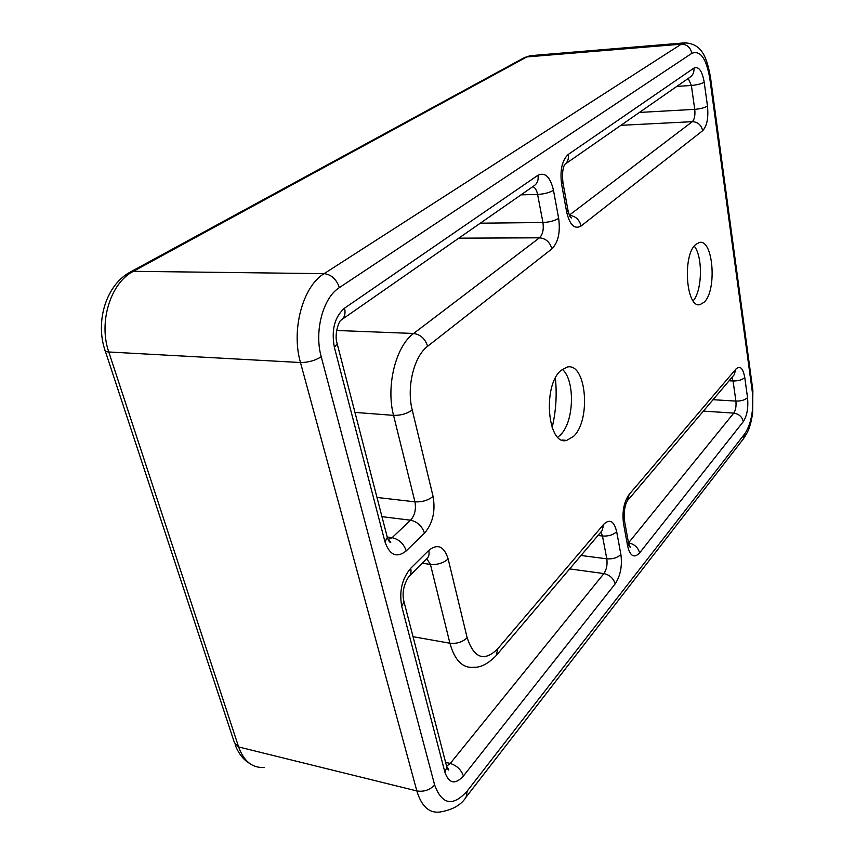 <?xml version="1.0" encoding="UTF-8"?>
<svg xmlns="http://www.w3.org/2000/svg" width="855" height="855" viewBox="0 0 855 855"><rect width="100%" height="100%" fill="white"/><g stroke="black" fill="none" stroke-linecap="round" stroke-linejoin="round"><path stroke-width="1.28" d="M704.146 302.189L700.127 304.583C686.255 309.147 682.108 255.41 695.703 244.477L699.315 242.478C713.241 238.545 717.238 290.401 704.146 302.189M562.333 369.307L562.665 369.617C574.56 380.229 574.304 418.052 562.323 432.833L557.888 437.268M573.609 436.317L566.705 440.4C547.617 446.203 542.327 385.755 560.901 370.504L567.122 367.084C586.252 362.071 591.382 419.955 573.609 436.317M555.376 378.113C557.075 394.775 555.996 411.266 552.138 427.586M694.249 246.09C702.863 256.543 702.34 289.888 693.426 300.543L693.17 300.864M339.36 287.622C323.062 297.647 314.02 331.334 321.224 356.759L434.639 784.997C442.014 804.854 452.883 806.864 467.236 791.014L744.962 433.549C751.492 423.214 753.939 409.267 752.293 391.729L709.757 78.19C706.283 58.375 700.309 50.082 691.855 53.32L339.36 287.622C336.507 279.243 331.43 274.583 324.13 273.653L681.285 44.171L526.819 56.932L133.369 271.324L324.13 273.653C302.884 286.201 290.946 329.784 300.479 362.531L108.788 351.982L238.631 746.96L416.845 790.95L300.479 362.531C308.185 362.52 315.1 360.596 321.224 356.759M413.051 636.697L449.912 643.217C454.775 660.552 462.844 668.557 474.108 667.253C480.767 667.605 488.13 663.715 496.189 655.593L497.76 648.774C484.24 662.08 474.044 658.403 467.151 637.745L448.159 558.978C444.108 546.206 437.642 543.353 428.74 550.406C429.573 554.136 428.868 556.958 426.624 558.871L409.566 575.917M497.76 648.774L603.844 524.168C609.786 518.611 614.061 521.101 616.658 531.628L620.88 554.425C622.376 566.01 620.452 575.842 615.13 583.922L463.421 775.998C455.181 784.89 449.003 783.65 444.91 772.279L401.754 606.355L404.009 601.813L403.613 600.146M428.74 550.406L410.667 568.34C402.021 578.696 399.05 591.371 401.754 606.355M537.977 175.243C545.127 171.962 550.289 176.964 553.463 190.248L558.646 218.282C560.506 232.186 558.251 242.382 551.881 248.891L427.618 346.286C413.991 356.257 406.349 387.251 412.228 409.994L433.079 496.424C435.633 511.183 432.78 523.431 424.497 533.178L406.232 550.898C396.805 558.347 389.698 555.301 384.942 541.739L334.369 347.333C331.184 330.041 334.583 316.97 344.565 308.142L537.977 175.243C538.693 180.063 537.325 183.611 533.883 185.898L341.957 319.481M639.412 112.443L694.741 109.344L691.374 85.468C697.092 84.944 701.367 83.843 704.199 82.176C702.158 70.805 698.738 66.113 693.918 68.09L568.286 154.413C562.034 160.259 559.811 170.252 561.628 184.391L566.705 212.211C569.815 225.047 574.613 229.642 581.101 225.998C579.38 219.617 575.49 216.048 569.43 215.31M704.199 82.176L707.48 106.041C708.613 117.819 707.01 126.048 702.66 130.708L581.101 225.998M628.521 542.904L733.761 413.104C738.934 413.916 742.108 416.77 743.305 421.643C747.067 415.744 748.478 407.739 747.527 397.628L744.769 377.525C743.038 368.152 740.099 365.309 735.952 369.007L734.103 374.853L628.158 499.865M743.305 421.643L639.615 552.918C634.164 558.539 630.167 556.263 627.623 546.078L623.487 523.41L624.385 520.214M735.952 369.007L629.152 494.447C623.915 501.96 622.023 511.611 623.487 523.41M713.038 399.702L735.899 401.091C736.39 406.168 735.674 410.165 733.761 413.104L703.376 411.105M376.991 497.45L414.942 501.842L393.557 415.37L354.953 412.399M569.355 215.129L692.304 121.677L620.922 125.322M688.264 78.446L691.374 85.468L676.797 86.419M336.624 330.479L413.617 333.482L539.505 237.808L458.804 238.16M467.151 637.745C462.544 642.084 456.794 643.911 449.912 643.217L430.428 564.418L422.242 563.253M747.527 397.628C745.068 400.001 741.189 401.155 735.899 401.091L733.066 380.988L729.08 380.774M445.605 762.382L450.243 763.451L603.897 573.577L569.644 568.906M480.307 223.187L542.936 222.514L537.603 194.459L521.037 194.844M387.326 537.036L392.103 537.667L410.592 520.214L381.961 516.655M581.026 555.483L606.804 558.828L602.476 536.021L597.976 535.476M412.228 409.994C407.033 413.713 400.813 415.498 393.557 415.37C385.787 386.075 395.854 346.008 413.617 333.482C420.532 334.497 425.202 338.772 427.618 346.286M463.421 775.998C461.219 769.735 456.827 765.556 450.243 763.451L446.695 766.155M444.91 772.279L446.844 767.192L446.321 765.15M620.88 554.425C617.534 557.759 612.853 559.234 606.804 558.828C607.574 564.642 606.601 569.558 603.897 573.577C609.765 574.913 613.516 578.365 615.13 583.922M410.667 568.34C411.533 572.113 410.849 574.966 408.605 576.879C403.453 585.269 401.914 593.573 404.009 601.813L446.844 767.192C448.095 769.799 448.747 770.633 448.8 769.682L446.791 766.668M426.784 558.742L430.428 564.418C437.439 564.931 443.35 563.114 448.159 558.978M600.883 532.045L602.476 536.021C608.557 536.384 613.281 534.909 616.658 531.628M497.001 654.62L602.091 530.624L603.844 524.168M336.881 342.545L337.191 343.796L334.369 347.333M344.565 308.142C345.783 313.785 344.565 317.814 340.899 320.219L340.878 320.379C339.659 319.781 333.696 334.07 337.191 343.796L387.336 537.421L384.942 541.739M532.879 186.593C535.145 187.598 536.716 190.216 537.603 194.459C544.197 194.064 549.487 192.664 553.463 190.248M386.909 535.743L387.336 537.421C388.801 541.29 389.966 542.872 390.831 542.166L388.149 539.644M406.232 550.898C403.742 543.695 399.029 539.281 392.103 537.667L388.095 539.526M558.646 218.282C554.724 220.782 549.487 222.182 542.936 222.514C543.887 229.482 542.743 234.58 539.505 237.808C545.853 238.46 549.979 242.157 551.881 248.891M433.079 496.424C428.099 500.389 422.06 502.195 414.942 501.842C416.257 509.259 414.803 515.383 410.592 520.214C417.454 521.753 422.081 526.071 424.497 533.178M639.615 552.918C638.087 547.489 634.442 544.154 628.703 542.925L628.564 543.085M628.489 542.786L627.623 546.078M629.152 494.447L627.356 500.859C624.738 505.081 623.787 511.75 624.492 520.845L628.607 543.459L630.327 547.339L628.275 545.052M731.987 377.344L733.066 380.988C738.389 381.02 742.29 379.866 744.769 377.525M707.48 106.041C704.68 107.773 700.437 108.874 694.741 109.344C695.329 115.254 694.517 119.369 692.304 121.677C697.862 121.976 701.314 124.99 702.66 130.708M566.705 212.211L567.923 209.999M561.628 184.391L562.889 182.286M565.155 164.128L689.825 77.345C692.956 75.272 694.313 72.183 693.918 68.09M568.286 154.413C568.928 159.105 567.56 162.568 564.161 164.823L564.92 164.342C562.697 167.548 562.045 173.661 562.953 182.681L567.998 210.416C570.157 218.709 570.627 217.117 571.407 217.972L570.071 216.604M691.855 53.32C690.455 47.367 686.928 44.31 681.285 44.171L686.084 42.75M532.227 55.522L524.425 57.584L530.314 55.682L684.363 42.889C702.799 43.263 707.138 59.316 710.484 77.239L709.757 78.19M133.369 271.324C110.658 282.706 98.304 322.153 108.788 351.982C105.967 351.779 104.641 351.01 104.823 349.652C95.3 321.234 106.18 284.555 130.601 271.89L133.369 271.324M105.24 350.935L234.43 742.728L238.631 746.96C243.857 761.324 252.353 768.153 264.099 767.437M467.236 791.014L466.071 797.149C461.251 804.972 452.519 809.931 439.876 812.036C429.167 813.34 421.494 806.318 416.845 790.95C423.834 792.029 429.766 790.041 434.639 784.997M752.827 389.998L752.293 391.729M466.798 796.208L743.423 438.807L744.962 433.549M130.056 272.179L523.912 57.862M700.127 304.583L697.958 304.53M566.705 440.4L562.12 440.026M562.323 432.833L560.314 435.174M744.074 437.974C749.6 428.964 748.862 428.622 750.605 423.642L752.624 413.916L752.86 390.222L710.484 77.239M235.146 744.855C238.545 753.565 243.376 759.764 249.639 763.451"/></g></svg>
